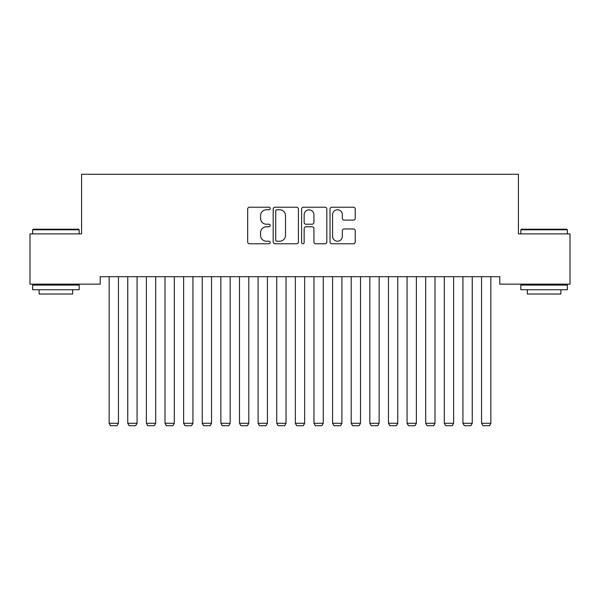 <?xml version="1.0" encoding="UTF-8"?>
<svg xmlns="http://www.w3.org/2000/svg" width="600" height="600" viewBox="0 0 600 600"><rect width="100%" height="100%" fill="white"/><g stroke="black" fill="none" stroke-linecap="round" stroke-linejoin="round"><path stroke-width="0.9" d="M270.21 208.5A1.282 1.282 0 0 0 268.928 207.218L249.51 207.218A1.83 1.83 0 0 0 247.68 209.048L247.68 241.95A1.83 1.83 0 0 0 249.51 243.772L268.928 243.772A1.282 1.282 0 0 0 270.21 242.498A1.282 1.282 0 0 0 268.928 241.215L266.415 241.215A5.85 5.85 0 0 1 260.565 235.365L260.565 232.627A5.85 5.85 0 0 1 266.415 226.778L268.928 226.778A1.282 1.282 0 0 0 270.21 225.495A1.282 1.282 0 0 0 268.928 224.22L266.415 224.22A5.85 5.85 0 0 1 260.565 218.37L260.565 215.632A5.85 5.85 0 0 1 266.415 209.782L268.928 209.782A1.282 1.282 0 0 0 270.21 208.5M353.415 220.11A1.83 1.83 0 0 0 355.245 218.28L355.245 209.048A1.83 1.83 0 0 0 353.415 207.218L331.845 207.218A1.83 1.83 0 0 0 330.022 209.048L330.022 241.95A1.83 1.83 0 0 0 331.845 243.772L353.415 243.772A1.83 1.83 0 0 0 355.245 241.95L355.245 230.798A1.83 1.83 0 0 0 353.415 228.975L344.183 228.975A1.83 1.83 0 0 0 342.36 230.798L342.36 236.325A4.89 4.89 0 0 1 337.47 241.215A4.89 4.89 0 0 1 332.58 236.325L332.58 214.673A4.89 4.89 0 0 1 337.47 209.782A4.89 4.89 0 0 1 342.36 214.673L342.36 218.28A1.83 1.83 0 0 0 344.183 220.11L353.415 220.11M499.8 276.705L100.2 276.705L100.2 284.153L30 284.153L30 233.88L81.578 233.88L81.578 174.292L518.423 174.292L518.423 233.88L570 233.88L570 284.153L499.8 284.153L499.8 276.705M298.403 209.048A1.83 1.83 0 0 0 296.572 207.218L275.002 207.218A1.83 1.83 0 0 0 273.18 209.048L273.18 241.95A1.83 1.83 0 0 0 275.002 243.772L296.572 243.772A1.83 1.83 0 0 0 298.403 241.95L298.403 209.048M303.428 207.218L324.998 207.218A1.83 1.83 0 0 1 326.82 209.048L326.82 241.95A1.83 1.83 0 0 1 324.998 243.772L315.765 243.772A1.83 1.83 0 0 1 313.935 241.95L313.935 228.608A1.83 1.83 0 0 0 312.112 226.778L305.985 226.778A1.83 1.83 0 0 0 304.155 228.608L304.155 242.498A1.282 1.282 0 0 1 302.88 243.772A1.282 1.282 0 0 1 301.597 242.498L301.597 209.048A1.83 1.83 0 0 1 303.428 207.218M277.013 209.782A1.282 1.282 0 0 0 275.737 211.058L275.737 239.94A1.282 1.282 0 0 0 277.013 241.215L279.668 241.215A5.85 5.85 0 0 0 285.517 235.365L285.517 215.632A5.85 5.85 0 0 0 279.668 209.782L277.013 209.782M313.935 214.763A4.89 4.89 0 0 0 309.045 209.873A4.89 4.89 0 0 0 304.155 214.763L304.155 222.39A1.83 1.83 0 0 0 305.985 224.22L312.112 224.22A1.83 1.83 0 0 0 313.935 222.39L313.935 214.763M118.448 276.705L118.448 423.285L109.14 423.285L109.14 276.705M118.448 423.285L117.052 425.707L110.535 425.707L109.14 423.285M137.07 276.705L137.07 423.285L127.755 423.285L127.755 276.705M137.07 423.285L135.675 425.707L129.157 425.707L127.755 423.285M155.692 276.705L155.692 423.285L146.377 423.285L146.377 276.705M155.692 423.285L154.29 425.707L147.773 425.707L146.377 423.285M32.61 229.785L33.165 229.222L78.6 229.222L79.155 229.785L32.61 229.785L32.61 233.88M79.155 289.74L32.61 289.74L32.61 285.082L79.155 285.082L79.155 289.74M72.645 289.74L72.645 294.022L39.127 294.022L39.127 289.74M520.845 229.785L521.4 229.222L566.835 229.222L567.39 229.785L520.845 229.785L520.845 233.88M567.39 289.74L520.845 289.74L520.845 285.082L567.39 285.082L567.39 289.74M560.873 289.74L560.873 294.022L527.355 294.022L527.355 289.74M174.308 276.705L174.308 423.285L165 423.285L165 276.705M174.308 423.285L172.913 425.707L166.395 425.707L165 423.285M192.93 276.705L192.93 423.285L183.623 423.285L183.623 276.705M192.93 423.285L191.535 425.707L185.017 425.707L183.623 423.285M211.553 276.705L211.553 423.285L202.245 423.285L202.245 276.705M211.553 423.285L210.157 425.707L203.64 425.707L202.245 423.285M230.175 276.705L230.175 423.285L220.86 423.285L220.86 276.705M230.175 423.285L228.772 425.707L222.255 425.707L220.86 423.285M248.79 276.705L248.79 423.285L239.483 423.285L239.483 276.705M248.79 423.285L247.395 425.707L240.877 425.707L239.483 423.285M267.413 276.705L267.413 423.285L258.105 423.285L258.105 276.705M267.413 423.285L266.017 425.707L259.5 425.707L258.105 423.285M286.035 276.705L286.035 423.285L276.728 423.285L276.728 276.705M286.035 423.285L284.64 425.707L278.123 425.707L276.728 423.285M304.657 276.705L304.657 423.285L295.343 423.285L295.343 276.705M304.657 423.285L303.255 425.707L296.745 425.707L295.343 423.285M323.272 276.705L323.272 423.285L313.965 423.285L313.965 276.705M323.272 423.285L321.877 425.707L315.36 425.707L313.965 423.285M341.895 276.705L341.895 423.285L332.587 423.285L332.587 276.705M341.895 423.285L340.5 425.707L333.983 425.707L332.587 423.285M360.517 276.705L360.517 423.285L351.21 423.285L351.21 276.705M360.517 423.285L359.123 425.707L352.605 425.707L351.21 423.285M379.14 276.705L379.14 423.285L369.825 423.285L369.825 276.705M379.14 423.285L377.745 425.707L371.228 425.707L369.825 423.285M397.755 276.705L397.755 423.285L388.447 423.285L388.447 276.705M397.755 423.285L396.36 425.707L389.842 425.707L388.447 423.285M416.377 276.705L416.377 423.285L407.07 423.285L407.07 276.705M416.377 423.285L414.982 425.707L408.465 425.707L407.07 423.285M435 276.705L435 423.285L425.692 423.285L425.692 276.705M435 423.285L433.605 425.707L427.088 425.707L425.692 423.285M453.623 276.705L453.623 423.285L444.308 423.285L444.308 276.705M453.623 423.285L452.228 425.707L445.71 425.707L444.308 423.285M472.245 276.705L472.245 423.285L462.93 423.285L462.93 276.705M472.245 423.285L470.842 425.707L464.325 425.707L462.93 423.285M490.86 276.705L490.86 423.285L481.553 423.285L481.553 276.705M490.86 423.285L489.465 425.707L482.947 425.707L481.553 423.285M79.155 233.88L79.155 229.785M68.543 285.082L68.543 284.153M43.223 285.082L43.223 284.153M567.39 233.88L567.39 229.785M556.778 285.082L556.778 284.153M531.457 285.082L531.457 284.153"/></g></svg>
